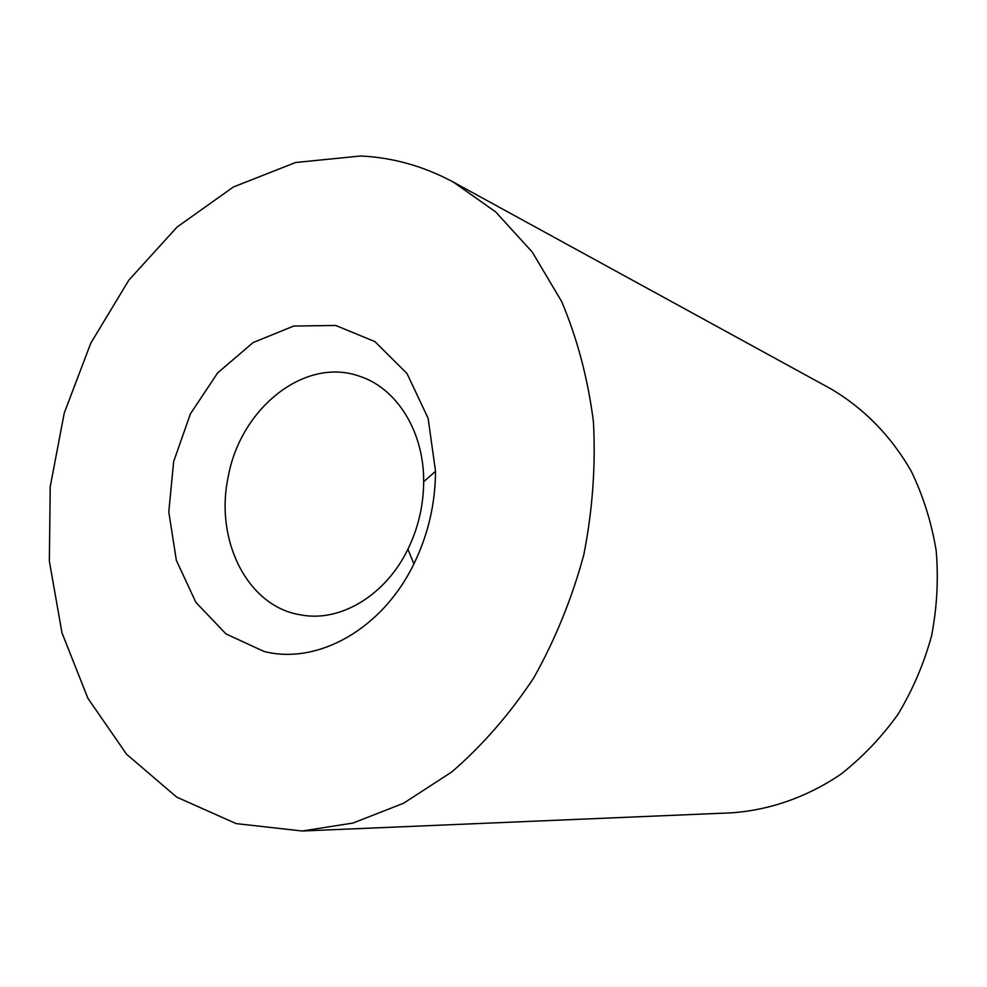 <?xml version="1.0" encoding="UTF-8"?>
<svg xmlns="http://www.w3.org/2000/svg" width="987" height="987" viewBox="0 0 987 987"><rect width="100%" height="100%" fill="white"/><g stroke="black" fill="none" stroke-linecap="round" stroke-linejoin="round"><path stroke-width="1.48" d="M453.638 182.262L830.598 388.705C863.465 407.89 891.384 436.254 911.47 471.663C923.326 496.375 931.568 522.703 936.182 550.66C938.575 579.098 937.033 607.511 931.568 635.887C923.906 663.757 912.704 689.913 897.973 714.354C881.453 737.375 862.404 757.337 840.825 774.24C807.144 797.101 769.552 810.167 731.589 812.819L302.182 831.005L236.164 823.614L176.673 797.101L126.57 754.241L87.905 698.302L61.959 632.753L49.35 561.11L50.214 486.764L64.254 413.022L90.829 343.094L128.89 280.086L177.043 227.072L233.413 186.975L295.569 162.51L360.539 155.995C392.912 157.488 423.941 166.248 453.638 182.262L495.684 211.921L532.252 252.03L561.652 301.529C577.333 338.664 587.931 378.774 593.434 421.844C595.778 465.901 592.582 510.193 583.823 554.706C571.966 598.492 555.225 639.625 533.622 678.094C509.6 714.267 482.347 745.543 451.849 771.896L403.56 803.258L353.013 823.035L302.182 831.005M264.072 651.469L225.974 633.925L195.895 602.378L176.34 560.332L168.789 511.945L173.638 461.632L190.405 413.874L217.646 372.913L253.104 342.575L293.719 326.043L335.728 325.463L374.924 341.625L407.002 373.53L428.124 418.303L435.526 471.255C435.341 503.765 428.136 534.633 413.911 563.861C382.29 629.336 317.432 665.139 264.072 651.469M297.58 614.321L303.984 615.432C342.489 621.119 386.151 594.26 407.915 549.228C418.278 527.922 423.522 505.418 423.67 481.73C424.102 431.714 396.848 388.298 359.811 376.343C304.872 356.295 240.1 408.482 228.096 477.412C214.981 539.136 246.232 604.081 297.58 614.321M423.67 481.73L435.526 471.255M407.915 549.228L413.911 563.861"/></g></svg>
